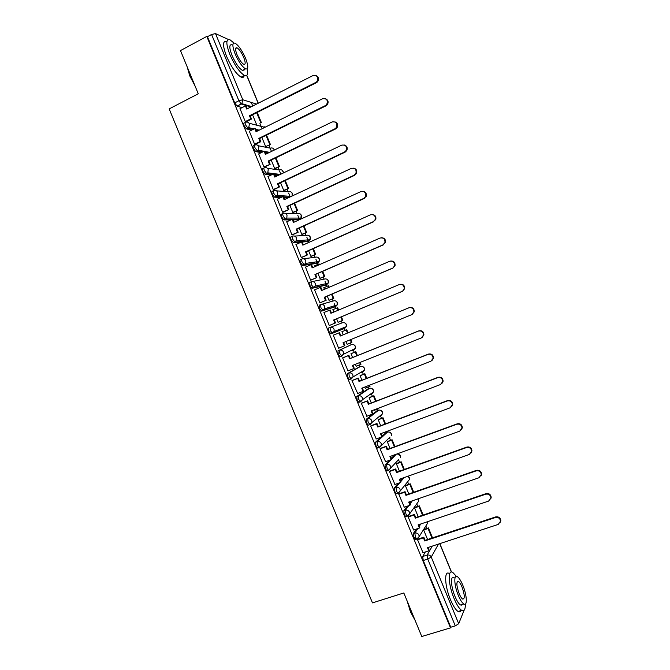 <?xml version="1.0" encoding="UTF-8"?>
<svg xmlns="http://www.w3.org/2000/svg" width="670" height="670" viewBox="0 0 670 670"><rect width="100%" height="100%" fill="white"/><g stroke="black" fill="none" stroke-linecap="round" stroke-linejoin="round"><path stroke-width="1" d="M416.238 529.091L413.256 533.638L413.817 537.575L415.166 539.601L415.727 539.417M407.209 506.193L403.826 510.766L404.362 514.627L405.752 516.704L406.33 516.503M398.29 483.263L394.404 487.894L394.906 491.688L396.339 493.815L396.95 493.597M389.53 460.273L384.99 465.039L385.459 468.749L386.933 470.935L387.587 470.7M381.037 437.183L375.569 442.183L376.012 445.826L377.528 448.062L378.248 447.794M377.084 410.76L366.155 419.345L366.574 422.912L368.132 425.199L368.944 424.889M368.031 388.91L356.75 396.506L357.135 399.998L358.735 402.343L360.569 401.816M358.978 367.06L347.345 373.676L347.697 377.101L349.346 379.505L351.206 378.952M353.693 350.243L355.326 348.442L343.584 354.212L341.884 356.088L339.799 353.584L339.472 350.234L351.382 344.64L337.94 350.854L338.266 354.204L339.958 356.666L341.842 356.105M330.067 327.404L328.543 328.04L328.836 331.323L330.947 333.894L332.479 333.258L330.369 330.687L330.067 327.404C331.826 326.885 333.158 327.471 334.062 329.179L334.137 331.483L332.479 333.258L344.682 328.384L346.273 326.675L346.206 324.473C345.343 322.84 344.062 322.278 342.37 322.781L330.251 327.337M320.603 304.616L319.146 305.235L319.406 308.443L321.55 311.081L323.074 310.436L320.938 307.798L320.67 304.59C322.421 304.054 323.744 304.632 324.649 306.341L324.682 308.769L323.074 310.436L335.678 306.533L337.219 304.925L337.194 302.606C336.332 300.972 335.05 300.411 333.367 300.93L321.332 304.398M311.156 281.827L309.749 282.439L309.984 285.571L311.835 288.226L313.677 287.631L311.508 284.909L311.265 281.777C313.016 281.224 314.339 281.802 315.235 283.502L315.227 286.065L313.677 287.631L326.675 284.691L328.158 283.192L328.183 280.738C327.32 279.105 326.047 278.561 324.364 279.089L312.421 281.542M301.709 259.047L300.361 259.65C299.825 259.901 299.892 260.923 300.562 262.707L302.765 265.496L304.281 264.826L302.078 262.037C301.408 260.253 301.341 259.231 301.868 258.98C303.611 258.411 304.934 258.98 305.83 260.68L305.755 263.385L304.281 264.826L317.672 262.849L319.096 261.476L319.171 258.88C318.309 257.255 317.044 256.71 315.369 257.255L303.493 258.771M292.271 236.276L290.973 236.87C290.42 237.079 290.478 238.076 291.149 239.852L293.376 242.708L294.884 242.029L292.656 239.173C291.986 237.389 291.927 236.393 292.48 236.183C294.214 235.606 295.537 236.167 296.433 237.867L296.282 240.723L294.884 242.029L308.677 241.024L310.017 239.768L310.168 237.038C309.305 235.404 308.041 234.869 306.366 235.421L294.532 236.075M282.841 213.512L281.584 214.09C281.015 214.258 281.065 215.229 281.735 217.005L283.745 219.869L285.495 219.241L283.243 216.309C282.572 214.534 282.522 213.562 283.092 213.395C284.817 212.809 286.132 213.362 287.028 215.053L286.802 218.077L285.495 219.241L299.683 219.199L300.93 218.085L301.165 215.196C300.302 213.571 299.038 213.035 297.371 213.604L285.537 213.429M273.41 190.757L272.204 191.327C271.618 191.452 271.66 192.399 272.322 194.166L274.39 197.097L276.107 196.461L273.821 193.463C273.159 191.687 273.117 190.741 273.703 190.615C275.429 190.012 276.743 190.556 277.64 192.257L277.305 195.439L276.107 196.461L282.33 196.854M263.988 168.011L262.824 168.564C262.221 168.647 262.255 169.569 262.916 171.336L265.044 174.342L266.727 173.681L264.407 170.615C263.745 168.848 263.72 167.927 264.323 167.843C266.04 167.232 267.347 167.768 268.243 169.46L267.791 172.827L266.727 173.681L272.481 174.409M254.566 145.264L253.453 145.817C252.833 145.851 252.85 146.755 253.511 148.514L255.697 151.596L257.347 150.917L255.002 147.777C254.34 146.018 254.324 145.122 254.943 145.08C256.652 144.452 257.958 144.98 258.854 146.671L258.268 150.214L257.347 150.917L262.757 151.923M245.153 122.535L244.081 123.071C243.445 123.062 243.453 123.942 244.106 125.7L246.359 128.858L247.967 128.163L245.597 124.955C244.935 123.196 244.927 122.325 245.563 122.325C247.272 121.68 248.57 122.208 249.466 123.891L248.729 127.618L247.967 128.163L253.126 129.411M426.857 528.446L425.852 525.992M417.779 506.403L416.732 503.882M408.7 484.377L407.628 481.78M399.622 462.35L398.541 459.729M390.543 440.341L389.513 437.837M387.201 432.225L386.858 431.396M381.473 418.331L380.493 415.953M378.182 410.341L377.646 409.043M372.403 396.33L371.473 394.069M369.162 388.466L368.559 387M363.341 374.337L362.462 372.202M360.15 366.599L359.48 364.957M354.279 352.345L353.45 350.343M351.139 344.732L350.402 342.931M345.217 330.369L344.447 328.484M344.439 328.476L344.062 327.555M342.127 322.873L341.332 320.93M336.147 308.342L335.435 306.634M335.427 306.609L334.146 303.51M333.116 301.006L332.278 298.962M327.069 286.333L326.432 284.792M326.416 284.75L325.042 281.408M324.104 279.139L323.225 276.995M317.999 264.332L317.438 262.958M317.413 262.891L315.939 259.315M315.101 257.288L314.171 255.044M308.937 242.331L308.443 241.125M308.401 241.041L306.835 237.239M306.098 235.438L305.126 233.093M299.398 219.199L297.74 215.162M297.095 213.604L296.081 211.151M290.21 196.896L288.636 193.086M288.092 191.771L287.045 189.225M280.839 174.167L279.549 171.026M279.097 169.945L278.008 167.291M271.476 151.437L270.454 148.975M270.111 148.12L268.972 145.373M262.112 128.715L261.367 126.923M261.116 126.312L259.943 123.464M252.749 106.011L251.267 102.418M464.025 610.378L458.707 623.72L455.282 625.881L450.759 627.237L423.272 560.53L422.686 556.519L425.341 551.963M421.757 636.5L450.491 627.874L206.796 36.414L180.481 50.585L198.27 93.783L169.175 108.9L372.461 602.883L403.826 592.958L421.757 636.5M465.307 605.446L465.164 607.531M450.759 627.237L450.491 627.874M242.096 107.619L237.113 106.162L241.284 104.043L238.889 100.76L211.578 34.471L215.522 33.609L228.411 39.488M231.988 41.121L233.118 42.168M211.578 34.471L207.44 36.699L206.796 36.414M240.028 108.674L245.295 121.689L246.099 121.764M249.357 131.286L254.617 144.31L255.404 144.343M261.87 137.417L265.63 146.537L266.4 146.63M258.687 153.907L263.938 166.939L264.717 166.93M271.208 160.063L274.675 168.488L275.429 168.53M268.034 176.537L273.268 189.577L274.022 189.526M280.537 182.717L283.728 190.448L284.457 190.439M277.38 199.166L282.598 212.222L283.335 212.122M289.884 205.38L292.782 212.407L293.485 212.357M286.743 221.812L291.936 234.877L292.656 234.734M299.222 228.043L301.835 234.383L302.522 234.274M296.115 244.45L301.274 257.54L301.969 257.347M308.569 250.722L310.888 256.359L311.558 256.2M315.109 265.596L315.101 266.568M305.52 267.087L310.612 280.211L311.29 279.976M317.915 273.41L319.95 278.343L320.603 278.134M324.297 287.531L323.786 287.648L324.473 289.314M315 289.7L314.565 289.8L319.959 302.89L320.62 302.606M327.27 296.098L329.012 300.336L329.64 300.076M333.844 312.061L332.848 309.641L337.688 307.756L338.635 310.043M329.95 325.243L329.305 325.57L323.911 312.48L330.193 309.976L331.466 313.058M336.625 318.794L338.082 322.337L338.693 322.027M342.571 331.457L341.918 331.65L343.224 334.807M342.546 331.39L341.918 331.642M333.953 334.966L333.258 335.176L338.651 348.266L339.305 347.965L338.643 348.233M333.928 334.899L333.258 335.168M345.988 341.524L347.152 344.338L347.764 344.053L347.135 344.313M351.624 353.417L350.988 353.651L352.579 357.52M343.291 357.621L342.613 357.864L348.006 370.962L348.526 370.669M355.376 364.287L356.222 366.356L356.809 366.029M360.678 375.384L360.066 375.669L361.942 380.242M352.629 380.275L351.968 380.568L357.671 393.466M364.756 387.059L365.301 388.374L365.669 388.131M369.74 397.36L369.137 397.695L371.314 402.972M361.967 402.946L361.323 403.281L366.934 416.221M374.145 409.847L374.656 410.182M378.793 419.345L378.215 419.73L380.686 425.701M371.306 425.618L370.686 425.994L376.247 438.967M387.855 441.329L387.302 441.765L390.057 448.448M380.652 448.297L380.049 448.724L385.577 461.705M396.925 463.322L396.389 463.807L399.429 471.203M389.999 470.985L389.412 471.454L394.923 484.452M405.986 485.331L405.476 485.859L408.809 493.957M399.353 493.681L398.784 494.2L404.278 507.207M415.065 507.341L414.571 507.919L418.197 516.721M408.708 516.386L408.156 516.947L413.641 529.97M418.072 539.09L417.536 539.702L423.005 552.733M418.851 525.113L419.253 524.501M409.68 502.852L410.777 501.369M400.509 480.608L402.578 478.145M391.347 458.364L394.798 454.746M382.185 436.137L385.945 432.686L387.662 432.066M344.682 328.384L330.947 333.894M334.255 307.128L321.55 311.081M325.302 285.278L312.153 288.284M316.349 263.436L302.765 265.496M307.396 241.594L302.203 242.046M301.307 242.113L293.376 242.708M298.443 219.768L293.066 219.886M290.906 219.894L283.996 219.928M287.907 197.977L283.938 197.734M280.856 197.541L274.608 197.164M277.229 175.883L274.809 175.582M271.007 175.113L265.236 174.401M266.894 153.665L265.689 153.447M261.292 152.643L255.856 151.646M251.66 130.139L246.485 128.9M252.54 114.779L256.585 124.595M370.234 394.555L370.435 394.128M361.222 372.696L361.457 371.959M352.211 350.837L352.453 349.857M343.3 328.937L343.442 327.798M334.422 306.919L334.422 305.78M325.478 284.959L325.411 283.804M316.516 263.025L316.399 261.861M307.555 241.1L307.396 239.952M298.585 219.199L298.393 218.085M289.599 197.181L289.406 196.251M207.44 36.699L234.709 102.887L237.113 106.162M423.666 529.987L427.577 539.501M316.248 75.66C318.794 77.151 319.222 79.219 317.521 81.866L316.466 82.67L315.838 82.393L316.893 81.589C318.711 77.218 317.421 75.207 313.016 75.551L246.728 109.051L245.438 105.927L246.2 106.153L247.28 108.775M245.262 121.613L250.764 118.858L251.518 119.059L250.228 115.944L249.483 115.734L315.838 82.393M250.764 118.858L249.483 115.734M239.944 108.716L245.438 105.927M256.669 112.702L260.722 122.535L261.426 122.727L257.188 112.443M250.228 115.944L316.466 82.67M251.518 119.059L245.932 121.856M325.645 98.766C328.2 100.065 328.752 102.058 327.312 104.746L326.014 105.818L325.411 105.584L326.709 104.512C328.174 100.24 326.801 98.314 322.58 98.741L256.066 131.714L254.776 128.59L255.521 128.774L256.618 131.437M254.583 144.243L260.111 141.521L260.839 141.68L259.55 138.556L258.821 138.397L325.411 105.584M260.111 141.521L258.821 138.397M249.265 131.328L254.776 128.59M265.63 146.529L270.462 144.653L266.534 135.122M269.776 144.502L266.015 135.373M259.55 138.556L326.014 105.818M260.839 141.68L255.228 144.435M335.017 121.881C337.596 123.004 338.283 124.921 337.069 127.643L335.57 128.967L334.983 128.782L336.482 127.451C337.647 123.288 336.206 121.454 332.161 121.94L265.412 154.385L264.122 151.261L264.843 151.395L265.965 154.117M263.913 166.872L270.161 164.309L268.879 161.185L268.168 161.068L334.983 128.782M269.457 164.2L268.168 161.068M258.587 153.958L264.122 151.261M274.666 168.471L279.499 166.579L275.881 157.802M279.499 166.579L275.32 168.58M278.829 166.478L275.362 158.053M268.879 161.185L335.57 128.967M270.161 164.309L264.516 167.023M344.363 145.013C346.985 145.951 347.797 147.794 346.784 150.557L345.125 152.132L344.556 151.989L346.222 150.415C347.127 146.378 345.628 144.62 341.734 145.147L274.759 177.064L273.469 173.94L274.172 174.024L275.311 176.796M273.234 189.51L279.491 186.947L278.209 183.823L277.514 183.756L344.556 151.989M278.804 186.88L277.514 183.756M267.916 176.595L273.469 173.94M283.72 190.422L288.544 188.521L285.236 180.498M288.544 188.521L284.331 190.498M287.891 188.463L284.708 180.741M278.209 183.823L345.125 152.132M279.491 186.947L273.812 189.627M353.685 168.153C356.373 168.907 357.303 170.691 356.482 173.496L354.69 175.297L354.137 175.205L355.929 173.404C356.616 169.485 355.075 167.81 351.315 168.363L284.105 199.752L282.815 196.62L283.502 196.67L284.658 199.493M282.572 212.155L288.82 209.584L287.539 206.469L286.861 206.444L354.137 175.205M288.15 209.568L286.861 206.444M277.246 199.233L282.815 196.62M292.765 212.382L297.589 210.464L294.591 203.194M297.589 210.464L293.343 212.423M296.952 210.447L294.063 203.437M287.539 206.469L354.69 175.297M288.82 209.584L283.1 212.239M362.972 191.319C365.745 191.88 366.8 193.596 366.147 196.477L363.726 198.429L365.619 196.427C366.105 192.625 364.539 191.009 360.896 191.578L293.46 222.448L292.17 219.316L292.832 219.316L294.013 222.189M291.902 234.81L298.158 232.239L296.869 229.115L296.215 229.14L363.726 198.429M297.505 232.264L296.215 229.14M286.576 221.879L292.17 219.316M301.818 234.341L306.634 232.415L303.946 225.899M306.634 232.415L302.346 234.358M306.022 232.44L303.418 226.142M296.869 229.115L364.254 198.471M298.158 232.239L292.38 234.86M195.02 85.902L189.761 75.877L187.131 66.732M187.449 67.511L189.953 75.609L194.384 84.353M233.914 42.997L229.978 39.79C225.857 38.776 225.823 43.692 229.885 54.53C234.743 65.434 239.592 72.402 244.433 75.417C247.305 76.506 248.227 74.311 247.188 68.859M226.695 41.54C222.532 40.552 222.482 45.468 226.535 56.297C231.393 67.184 236.259 74.135 241.125 77.134C242.825 77.871 243.863 77.326 244.24 75.517M243.947 70.576L243.771 69.789M244.701 69.312L242.481 70.459C238.989 68.273 235.497 63.265 232.004 55.417C229.081 47.629 229.107 44.086 232.08 44.806M235.078 53.801C238.579 61.648 242.054 66.673 245.53 68.876C248.503 69.588 248.511 66.054 245.572 58.282C242.121 50.485 238.629 45.46 235.111 43.198C232.155 42.461 232.147 45.995 235.078 53.801M243.754 57.503C241.518 52.469 239.274 49.237 237.013 47.788C235.103 47.31 235.095 49.588 236.987 54.613C239.24 59.672 241.485 62.905 243.721 64.337C245.639 64.789 245.647 62.519 243.754 57.503M415.107 620.361L410.484 611.911L407.159 601.04M407.787 602.581L410.81 611.961L414.78 619.566M456.354 576.326L452.761 572.398C447.585 568.763 448.238 584.743 454.109 598.57C456.764 604.851 459.293 608.787 461.697 610.378C464.226 611.626 465.424 609.541 465.281 604.122M449.243 573.52C444.026 569.902 444.612 585.881 450.475 599.692C453.129 605.973 455.667 609.901 458.087 611.476C459.427 612.238 460.416 611.936 461.069 610.571M461.739 605.245L461.714 604.616M462.602 604.348L460.483 604.993C458.749 603.854 456.923 601.015 455.014 596.493C450.801 586.593 450.299 575.036 454.051 577.649M458.347 595.462C460.256 599.985 462.074 602.832 463.799 603.98C467.627 606.593 466.898 594.793 462.777 585.144C460.868 580.622 459.042 577.783 457.308 576.619C453.582 573.997 454.134 585.547 458.347 595.462M462.007 586.937C460.776 584.022 459.603 582.188 458.481 581.443C456.144 581.468 456.37 585.513 459.151 593.587C460.382 596.501 461.555 598.335 462.669 599.072C465.005 598.997 464.787 594.952 462.007 586.937M372.227 214.517C375.099 214.861 376.289 216.519 375.795 219.475L373.316 221.661L375.292 219.475C375.619 215.79 374.011 214.233 370.485 214.81L302.815 245.145L301.525 242.021L302.17 241.971L303.376 244.893M301.24 257.473L307.497 254.902L306.207 251.778L305.57 251.845L373.316 221.661M306.86 254.969L305.57 251.845M295.914 244.542L301.525 242.021M310.872 256.317L315.687 254.374L313.309 248.612M315.687 254.374L311.332 256.3M315.084 254.441L312.781 248.846M305.704 243.779L309.917 241.895M306.207 251.778L373.827 221.653M307.497 254.902L301.651 257.498M381.448 237.75C384.438 237.858 385.769 239.441 385.434 242.507L382.905 244.902L384.949 242.557C385.133 238.972 383.508 237.465 380.074 238.051L312.17 267.858L310.88 264.725L311.508 264.633L312.731 267.606M310.578 280.135L316.835 277.564L315.553 274.44L314.934 274.558L382.905 244.902M316.223 277.682L314.934 274.558M305.252 267.204L310.88 264.725M319.933 278.293L324.741 276.341L322.672 271.333M319.85 264.483L318.987 263.896L319.322 264.717M324.741 276.341L320.277 278.276M324.163 276.45L322.144 271.568M314.758 265.747L318.987 263.896M315.553 274.44L383.391 244.852M316.835 277.564L310.872 280.161M390.652 261.032C393.759 260.865 395.233 262.38 395.057 265.563L392.972 268.05L394.597 265.663C394.663 262.171 393.022 260.714 389.672 261.292L321.533 290.571L320.243 287.438L320.846 287.304L322.094 290.328M319.925 302.815L326.181 300.235L324.891 297.111L324.297 297.271L392.494 268.151M325.587 300.403L324.297 297.271M314.599 289.875L320.243 287.438M328.987 300.277L333.794 298.317L332.044 294.063M329.238 287.262L328.627 285.78L328.057 285.906L328.71 287.489M333.794 298.317L329.096 300.311M333.233 298.468L331.508 294.289M323.819 287.731L328.057 285.906M324.891 297.111L392.972 268.05M326.181 300.235L319.967 302.882M399.848 284.356C403.072 283.896 404.68 285.32 404.68 288.644L402.544 291.257L404.236 288.795C404.203 285.387 402.544 283.971 399.27 284.549L330.896 313.3L329.606 310.168M329.272 325.494L335.528 322.923L334.238 319.791L333.66 320L402.092 291.408M334.95 323.133L333.66 320M342.856 320.293L338.065 322.287L342.856 320.293L341.415 316.801M342.311 320.495L340.879 317.019M338.099 310.269L337.136 307.932M334.238 319.791L402.544 291.257M335.528 322.923L329.28 325.519M338.626 348.191L344.321 345.871L343.032 342.739L411.698 314.674L413.867 311.944C413.75 308.619 412.084 307.245 408.868 307.806L409.303 307.622C412.511 307.061 414.177 308.434 414.295 311.751L412.125 314.473M344.321 345.871L344.882 345.611L343.601 342.504M408.868 307.806L340.268 336.03L338.978 332.898L339.548 332.663L340.829 335.796L340.268 336.03M333.291 335.243L338.978 332.898M347.119 344.263L351.918 342.286L350.795 339.564M348.023 332.831L346.75 329.741L346.214 329.958L347.487 333.057M351.39 342.529L350.259 339.782M341.951 331.717L346.214 329.958M409.303 307.622L340.829 335.796M347.973 370.887L353.693 368.609L352.403 365.477L421.304 337.94L423.499 335.117C423.306 331.868 421.631 330.519 418.465 331.081L418.884 330.846C422.041 330.285 423.716 331.633 423.909 334.883L422.016 337.563M353.693 368.609L354.237 368.307L352.973 365.25M418.465 331.081L349.639 358.768L348.35 355.636L348.894 355.36L342.621 357.889M342.638 357.939L348.35 355.636M357.403 355.586L355.812 351.725L350.996 353.676M356.189 366.272L360.988 364.279L360.192 362.361M356.859 355.803L355.293 351.993L355.812 351.725M360.477 364.564L359.656 362.579M351.013 353.718L355.293 351.993M418.884 330.846L350.184 358.484L348.894 355.36M350.184 358.484L349.639 358.768M357.336 393.6L363.073 391.364L361.775 388.223L430.911 361.222L433.13 358.316C432.87 355.134 431.187 353.81 428.08 354.355L428.473 354.078C431.572 353.526 433.256 354.849 433.524 358.023L431.941 360.602M363.073 391.364L363.592 391.012L362.353 388.005M428.08 354.355L359.011 381.515L357.721 378.382L358.249 378.056L352.102 380.485M351.993 380.644L357.721 378.382M366.783 378.341L364.882 373.726L360.259 375.552M365.259 388.29L370.049 386.28L369.597 385.175M366.239 378.55L364.38 374.028L364.882 373.726M369.564 386.607L369.053 385.384M360.083 375.728L364.38 374.028M428.473 354.078L359.539 381.188L358.249 378.056M359.539 381.188L359.011 381.515M366.691 416.313L372.453 414.119L371.155 410.986L440.517 384.513L442.761 381.531C442.443 378.408 440.751 377.109 437.686 377.646L438.063 377.31C441.12 376.783 442.811 378.073 443.13 381.188L441.831 383.634M372.453 414.119L372.947 413.725L371.733 410.769M437.686 377.646L368.391 404.27L367.101 401.137L367.612 400.769L361.591 403.089M361.356 403.348L367.101 401.137M376.163 401.104L373.952 395.736L369.455 397.469M374.337 410.308L378.651 408.666L379.002 407.988M375.619 401.313L373.466 396.079L373.952 395.736M378.651 408.666L378.458 408.197M369.162 397.746L373.466 396.079M438.063 377.31L368.902 403.901L367.612 400.769M368.902 403.901L368.391 404.27M376.054 439.034L381.833 436.89L380.535 433.75L450.131 407.804L452.392 404.755C452.024 401.69 450.324 400.417 447.3 400.936L447.661 400.56C450.675 400.04 452.367 401.313 452.744 404.37L451.681 406.665M381.833 436.89L382.31 436.446L381.113 433.532M447.3 400.936L377.771 427.033L376.481 423.901L376.976 423.482L371.004 425.735M370.711 426.07L376.481 423.901M385.552 423.875L383.022 417.745L378.584 419.42M385.007 424.085L382.553 418.139L383.022 417.745M378.24 419.772L382.553 418.139M447.661 400.56L378.265 426.614L376.976 423.482M378.265 426.614L377.771 427.033M385.426 461.764L391.213 459.662L389.923 456.521L459.754 431.111L462.024 428.004C461.605 424.989 459.905 423.733 456.915 424.236L457.258 423.817C460.24 423.306 461.94 424.562 462.359 427.569L461.496 429.713M391.213 459.662L391.682 459.176L390.501 456.312M456.915 424.236L387.151 449.805L385.861 446.672L386.339 446.203L380.392 448.389M380.074 448.791L385.861 446.672M394.94 446.656L392.101 439.763L387.687 441.388M394.396 446.856L391.649 440.198L392.101 439.763M387.319 441.798L391.649 440.198M457.258 423.817L387.628 449.336L386.339 446.203M387.628 449.336L387.151 449.805M394.789 484.502L400.601 482.442L399.312 479.301L469.377 454.428L471.663 451.27C471.203 448.297 469.494 447.057 466.538 447.552L466.856 447.074C469.804 446.58 471.512 447.82 471.965 450.784L471.27 452.786M400.601 482.442L401.054 481.906L399.889 479.1M466.538 447.552L396.54 472.584L395.25 469.444L395.702 468.941L389.772 471.069M389.446 471.529L395.25 469.444M404.328 469.444L401.179 461.789L396.782 463.372M403.784 469.645L400.744 462.267L401.179 461.789M396.397 463.841L400.744 462.267M466.856 447.074L396.992 472.074L395.702 468.941M396.992 472.074L396.54 472.584M404.161 507.249L409.998 505.23L408.7 502.09L479 477.744L481.294 474.544C480.8 471.613 479.092 470.39 476.161 470.868L476.462 470.348C479.385 469.871 481.094 471.094 481.588 474.008L481.018 475.876M409.998 505.23L410.425 504.652L409.286 501.889M476.161 470.868L405.936 495.373L404.638 492.232L405.074 491.68L399.144 493.756M398.817 494.267L404.638 492.232M413.725 492.241L410.258 483.824L405.869 485.373M413.181 492.433L409.847 484.343L410.258 483.824M405.484 485.884L409.847 484.343M476.462 470.348L406.363 494.812L405.074 491.68M406.363 494.812L405.936 495.373M413.541 530.004L419.395 528.027L418.097 524.886L488.623 501.076L490.934 497.835C490.406 494.946 488.69 493.731 485.784 494.192L486.068 493.623C488.966 493.162 490.675 494.376 491.202 497.257L490.742 498.999M419.395 528.027L419.797 527.407L418.683 524.694M485.784 494.192L415.325 518.17L414.035 515.021L414.445 514.426L408.507 516.453M408.189 517.022L414.035 515.021M423.13 515.046L419.345 505.867L414.956 507.374M422.577 515.23L418.951 506.428L419.345 505.867M414.571 507.935L418.951 506.428M486.068 493.623L415.743 517.558L414.445 514.426M415.743 517.558L415.325 518.17M422.921 552.758L428.792 550.832L427.493 547.692L498.254 524.409L500.574 521.134C500.013 518.287 498.296 517.081 495.415 517.525L495.674 516.905C498.547 516.461 500.264 517.667 500.825 520.506L500.448 522.139M428.792 550.832L429.177 550.162L428.08 547.499M495.415 517.525L424.721 540.966L423.432 537.826L423.825 537.181L417.879 539.157M417.569 539.777L423.432 537.826M432.527 537.859L428.432 527.918L424.043 529.384M431.974 538.035L428.055 528.521L428.432 527.918M423.666 529.995L428.055 528.521M415.643 539.543L414.713 537.273M495.674 516.905L425.115 540.313L423.825 537.181M425.115 540.313L424.721 540.966M417.31 538.889L416.748 539.082L415.4 537.047L414.831 533.111L417.795 528.571M413.256 533.638L414.831 533.111C416.639 532.709 418.005 533.362 418.909 535.087L419.144 536.611L417.251 538.981M407.913 515.959L407.327 516.168L405.936 514.083L405.4 510.222L408.759 505.657M403.826 510.766L405.4 510.222C407.209 509.803 408.566 510.456 409.471 512.173L409.697 513.764L407.821 516.093M398.524 493.036L397.905 493.262L396.481 491.135L395.97 487.341L399.831 482.718M394.404 487.894L395.97 487.341C397.771 486.914 399.127 487.559 400.032 489.276L400.25 490.926L398.39 493.212M398.483 459.746L388.491 470.373L387.026 468.188L386.548 464.469L391.062 459.72M384.99 465.039L386.548 464.469C388.34 464.025 389.689 464.662 390.602 466.379L390.803 468.104L388.491 470.373L386.933 470.935M389.027 438.021L379.538 447.468L377.57 445.248L377.126 441.605L387.444 432.133C389.161 431.689 390.459 432.284 391.322 433.925L391.506 435.659C391.816 433.758 391.029 432.552 389.153 432.041M375.569 442.183L377.126 441.605C378.918 441.153 380.259 441.781 381.163 443.49L381.364 445.299L379.086 447.485L377.528 448.062M380.937 415.09L380.736 415.861L382.461 413.834L371.917 422.502L370.125 424.613L368.123 422.326L367.704 418.75L378.592 410.191M366.155 419.345L367.704 418.75C369.488 418.281 370.837 418.901 371.741 420.618L371.917 422.502L369.681 424.613L368.132 425.199M371.934 393.072L371.716 393.977L373.416 392.025L362.478 399.73L360.711 401.766L358.685 399.404L358.291 395.903L369.53 388.324M356.75 396.506L358.291 395.903C360.075 395.417 361.415 396.037 362.311 397.746L362.478 399.73L358.735 402.343M362.704 372.11L364.371 370.225L353.031 376.959L351.298 378.918L349.238 376.49L348.886 373.064L360.468 366.473M347.345 373.676L348.886 373.064C350.653 372.57 351.993 373.173 352.889 374.882L353.031 376.959L349.346 379.505M337.94 350.854L339.472 350.234C341.239 349.723 342.571 350.318 343.476 352.026L343.584 354.212L339.958 356.666M422.686 556.519L427.142 555.062L432.276 546.117M438.49 544.073L431.237 557.063L458.707 623.72M465.591 606.467L465.298 605.764M451.379 572.004L439.704 543.672M250.898 106.94L241.284 104.043L241.87 103.657L251.585 106.597M215.522 33.609L242.783 99.755L256.56 104.076M258.168 103.272L246.694 75.442M232.884 41.934L232.683 41.439M419.32 526.235L420.785 523.982M410.09 503.848L412.301 500.842M400.869 481.47L404.085 477.609M391.649 459.101L396.297 454.201M376.934 410.819L378.424 410.249C380.133 409.789 381.431 410.383 382.294 412.025L382.461 413.834C382.821 412 382.109 410.794 380.317 410.199M367.922 388.952L369.404 388.374C371.113 387.905 372.403 388.483 373.265 390.124L373.416 392.025C373.835 390.25 373.182 389.027 371.456 388.366M358.911 367.093L360.393 366.498C362.093 366.021 363.383 366.599 364.246 368.232L364.371 370.225C364.84 368.492 364.246 367.269 362.587 366.54M334.213 307.153L335.678 306.533M325.21 285.32L326.767 284.641M316.215 263.494L317.815 262.782M307.22 241.677L308.862 240.932M298.234 219.861L299.909 219.082M289.356 197.298L283.611 196.93M276.501 190.841L288.385 191.787C290.043 191.21 291.308 191.737 292.162 193.354L292.061 196.034M278.678 175.197L274.424 174.661M267.414 168.287L279.398 169.987C281.048 169.393 282.305 169.912 283.167 171.528L283.402 172.944M268.343 152.961L265.253 152.383M258.277 145.75L270.412 148.187C272.062 147.584 273.318 148.087 274.172 149.712L274.298 150.063M258.226 130.642L256.074 130.122M249.098 123.23L264.885 127.342M389.948 437.142L389.756 437.744M353.71 344.723C355.301 345.511 355.845 346.75 355.326 348.442L355.226 346.348C354.363 344.715 353.082 344.146 351.382 344.64M397.972 453.9C399.948 454.319 400.811 455.516 400.551 457.493L400.359 455.843L397.235 453.858M407.829 481.529L409.596 479.343L409.387 477.76L408.038 476.203M417.125 503.329L418.641 501.21L417.954 498.89M426.396 525.121L427.686 523.077L427.502 521.712M234.709 102.887L238.889 100.76L242.783 99.755L241.87 103.657L237.021 106.128M423.272 560.53L427.753 559.073L427.142 555.062C428.968 554.676 430.333 555.338 431.237 557.063L427.753 559.073L455.282 625.881M246.359 128.858L248.729 127.618L254.097 128.933M264.952 127.308L264.432 126.823M259.181 130.173L255.747 129.335M255.697 151.596L258.268 150.214L264.039 151.303M265.044 174.342L267.791 172.827L280.269 174.435M274.39 197.097L277.305 195.439L291.324 196.377M283.745 219.869L286.802 218.077L300.93 218.085C301.91 216.469 301.668 215.078 300.202 213.931M293.1 242.641L296.282 240.723L310.017 239.768C310.897 238.152 310.604 236.803 309.138 235.723M302.463 265.429L305.755 263.385L319.096 261.476C319.883 259.851 319.54 258.528 318.066 257.514M311.835 288.226L315.227 286.065L328.158 283.192C328.87 281.559 328.484 280.261 326.993 279.315M321.206 311.031L324.682 308.769L337.219 304.925C337.864 303.276 337.42 302.011 335.904 301.115M330.578 333.844L334.137 331.483L346.273 326.675C346.851 325.009 346.365 323.752 344.816 322.915M396.339 493.815L397.905 493.262L400.25 490.926L409.596 479.343L408.181 476.152M405.752 516.704L407.327 516.168L409.697 513.764L418.641 501.21L418.114 498.832M415.166 539.601L416.748 539.082L419.144 536.611L427.686 523.077L427.619 521.67M274.424 150.005L273.377 148.589M269.6 152.35L264.868 151.462M283.552 172.868L282.321 170.364M292.128 196C292.874 194.476 292.589 193.186 291.266 192.148M451.521 571.996L439.83 543.638M258.285 103.213L246.794 75.35M317.521 81.866L316.893 81.589M327.312 104.746L326.709 104.512M337.069 127.643L336.482 127.451M346.784 150.557L346.222 150.415M356.482 173.496L355.929 173.404M366.147 196.477L365.619 196.427M244.433 75.417L241.125 77.134M242.481 70.459L245.53 68.876M235.606 48.525L237.013 47.788M461.697 610.378L458.087 611.476M460.483 604.993L463.799 603.98M457.141 581.87L458.481 581.443M375.795 219.475L375.292 219.475M385.434 242.507L384.949 242.557M395.057 265.563L394.597 265.663M404.68 288.644L404.236 288.795M414.295 311.751L413.867 311.944M462.359 427.569L462.024 428.004M471.965 450.784L471.663 451.27M481.588 474.008L481.294 474.544M491.202 497.257L490.934 497.835M500.825 520.506L500.574 521.134"/></g></svg>
